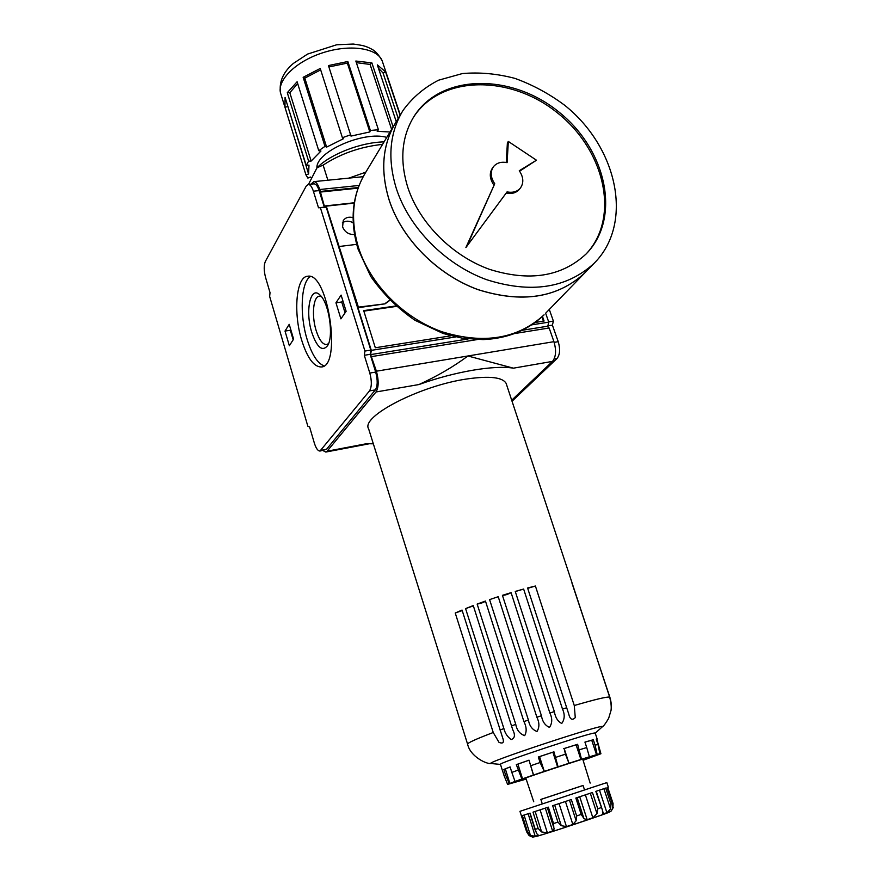 <?xml version="1.0" encoding="UTF-8"?>
<svg xmlns="http://www.w3.org/2000/svg" width="881" height="881" viewBox="0 0 881 881"><rect width="100%" height="100%" fill="white"/><g stroke="black" fill="none" stroke-linecap="round" stroke-linejoin="round"><path stroke-width="1.32" d="M308.471 184.404L317.017 167.775L323.129 165.11L327.875 180.22M354.503 234.5C348.81 234.698 344.845 232.166 342.599 226.902L343.26 220.558C345.484 217.508 348.755 216.539 353.061 217.64M389.787 300.377L385.085 303.824L357.983 307.722L371.297 350.363L370.637 354.603L376.407 371.198C378.874 380.504 378.742 387.442 375.989 391.99L327.115 451.204L325.772 452.052L322.853 450.499M545.636 313.229L548.775 322.149L531.805 324.847M455.73 336.938L371.297 350.363M354.228 203.093L326.267 206.132L358.391 307.139L357.983 307.722M395.734 305.971L363.688 310.63L375.317 347.764L450.929 335.793M535.23 322.446L544.073 321.047L542.454 316.411M384.05 141.907C361.045 142.237 330.287 154.153 317.017 167.775M382.563 144.374C360.461 146.742 340.65 153.657 323.129 165.11M356.365 62.661L370.075 64.423L371.87 62.881L393.124 126.864M390.03 131.985L377.189 131.313L378.434 129.771L355.836 61.031L371.87 62.881M378.412 68.156L383.048 72.98L385.592 71.901L377.321 64.886L396.252 121.677M370.075 64.423L391.616 129.364M328.899 66.956L347.356 63.113L347.841 61.516L370.383 130.454L369.844 131.941L347.356 63.113M369.844 131.941L350.99 136.092L328.448 65.568L347.841 61.516M284.992 107.339L305.894 174.779L308.603 173.998L308.989 165.121L306.247 165.562L285.081 97.406L284.959 107.251L287.669 106.579M308.229 172.797L286.931 103.363M311.411 178.094L310.409 177.037L307.876 178.094L305.894 174.779M385.592 71.901L400.106 115.279M383.048 72.98L398.223 118.406M304.804 78.123L326.62 147.105L343.359 138.769L342.401 137.7L320.221 68.476L303.152 77.297L304.804 78.123L320.673 69.874M303.152 77.297L324.979 146.378L326.62 147.105M289.816 92.725L311.136 161.08L320.948 151.047L318.768 150.695L297.106 81.757L287.283 92.703L289.816 92.725L297.668 83.563M287.283 92.703L308.592 161.135L311.136 161.08M365.802 172.18L348.865 178.116M514.845 333.514L549.138 327.985L553.94 341.674C556.473 350.385 555.999 356.959 552.497 361.397L513.414 368.17C494.285 364.954 455.114 371.518 418.938 384.545C437.604 375.978 453.924 366.452 467.921 355.979L376.407 371.198M513.414 368.17L467.921 355.979L553.94 341.674M327.115 451.204L366.793 443.661L373.335 443.826M552.497 361.397L511.707 400.227M477.106 339.592L371.837 356.552M308.592 161.135L306.247 165.562M324.979 146.378L318.768 150.695M350.759 134.771L342.401 137.7M378.434 129.771L370.383 130.454M386.77 137.392C363.809 130.597 315.618 151.873 316.929 167.941M311.037 184.151L313.856 181.629C316.081 181.75 318.041 184.382 319.748 189.514L324.318 206.022L326.267 206.132M289.21 324.329L285.015 331.058L289.353 345.737L293.604 339.141L289.21 324.329M320.453 207.905L364.932 351.045L364.294 355.285L369.811 373.07C371.925 381.055 371.815 387.001 369.491 390.911L320.001 451.039C317.909 451.028 316.026 448.363 314.341 443.077L309.583 426.933L307.843 426.206L269.652 296.412L270.026 292.624L265.566 277.471C263.837 270.698 263.76 265.368 265.346 261.448L306.192 186.144L308.339 184.415C310.233 184.525 311.918 186.794 313.372 191.199L318.515 207.795L326.245 207.266L324.296 207.156L319.131 190.604L313.372 191.199M301.709 340.297C293.076 312.799 296.148 276.348 307.766 276.238C328.261 271.855 342.169 367.289 321.113 366.981C313.757 366.782 307.293 357.884 301.709 340.297M346.123 311.301L341.112 295.102L335.958 302.8L340.903 318.856L346.123 311.301M320.078 451.028L326.554 449.277L375.339 389.898C377.685 385.988 377.806 380.052 375.691 372.09L370.163 354.338L370.813 350.109L326.245 207.266M313.867 183.865L314.077 183.843C315.993 183.953 317.678 186.21 319.131 190.604M358.281 187.532L320.354 191.463M358.049 188.16L319.979 192.113M548.775 322.149L547.795 326.19L548.456 328.095M547.795 326.19L522.345 330.265M468.086 338.976L370.637 354.603M358.391 307.139L385.085 303.824M385.515 303.24L389.688 300.267M356.662 244.356L339.449 246.471M354.283 202.773L324.318 206.022M324.296 207.156L318.515 207.795M549.292 309.462L553.389 321.102L552.398 325.133L558.224 341.685C560.393 349.129 559.975 354.746 556.968 358.556L512.037 401.24M345.055 312.832L341.707 301.985L342.753 300.432M341.707 301.985L335.958 302.8M293.164 339.813L290.334 330.265L290.763 329.582M290.334 330.265L285.015 331.058M328.547 343.645L326.521 344.603C322.589 344.504 319.12 339.802 316.125 330.474C311.434 315.739 313.207 296.291 319.429 296.225L321.378 296.6M311.797 332.456C304.903 311.158 310.453 284.816 320.122 295.179C329.054 302.954 333.954 336.476 327.534 345.748C322.259 351.915 317.017 347.477 311.797 332.456M323.977 365.835C317.446 363.28 311.83 354.492 307.139 339.471C299.452 314.825 300.895 282.107 310.354 276.568M396.23 306.412L363.842 311.125M543.39 321.147L541.914 316.918M342.346 222.86C345.539 220.646 349.162 220.624 353.193 222.805M370.813 350.109L364.932 351.045M370.163 354.338L364.294 355.285M552.398 325.133L547.872 325.86M553.389 321.102L548.665 321.851M413.2 117.724L413.31 117.547C440.412 74.951 509.967 74.533 557.078 112.603C604.795 149.902 620.345 217.222 586.416 253.662M494.737 183.755L465.895 247.561L507.049 191.904C512.709 192.983 517.125 191.728 520.319 188.138C523.953 183.006 523.6 177.202 519.272 170.738L536.463 160.21L508.337 141.456L507.104 162.655C501.267 161.498 496.73 162.831 493.503 166.652C490.1 171.729 490.508 177.422 494.737 183.755L466.82 246.394M493.8 184.977C489.583 178.656 489.175 172.962 492.578 167.886L493.305 166.916M508.337 141.456L507.401 142.711L506.245 162.478M519.592 171.189L536.463 160.21M506.146 193.115C511.784 194.172 516.178 192.917 519.35 189.349L519.57 189.085M407.881 187.664C399.467 160.441 401.549 136.632 414.136 116.226C441.447 73.288 511.817 73.277 558.995 112.085C606.8 150.1 621.435 218.158 586.118 253.959C561.615 276.755 529.327 281.865 489.274 269.267C452.173 255.853 419.62 223.201 407.881 187.664M545.868 312.986L584.444 273.253C557.288 298.02 521.783 303.482 477.931 289.618C437.317 274.861 401.813 239.026 389.138 200.064C380.163 170.584 382.376 144.693 395.811 122.404M586.328 271.304L584.488 273.209C557.332 297.976 521.827 303.438 477.976 289.574C437.35 274.817 401.846 238.982 389.171 200.02C380.185 170.529 382.409 144.638 395.844 122.349L401.868 112.361M396.428 188.875C387.277 159.065 389.468 132.943 402.991 110.488C412.341 97.626 424.224 87.516 438.628 80.182L462.426 73.552C479.583 72.077 497.093 73.685 514.945 78.387C532.553 84.763 549.083 93.683 564.523 105.147C617.812 147.545 634.034 223.675 593.992 263.419C566.648 288.351 530.791 293.747 486.422 279.618C445.323 264.586 409.335 228.267 396.428 188.875M506.52 384.557L506.146 383.411C502.688 377.299 489.847 375.78 467.624 378.863C420.633 385.349 360.241 416.603 368.643 428.882L467.569 744.06M518.039 770.148L511.828 772.406L515.033 781.458L521.882 779.024L516.31 764.642L517.907 764.124L522.532 778.815L521.882 779.024M509.273 783.627L507.61 784.398L504.064 775.621L505.551 774.862L509.273 783.627L515.033 781.458M583.09 760.281L600.919 753.751L599.906 753.806L598.001 744.445L595.082 745.15L597.153 754.488L596.514 754.698L591.735 740.249L593.287 739.743L595.082 745.15M536.595 833.514L530.076 813.108L522.389 815.586L527.433 831.697L530.406 835.298L535.263 836.388L538.368 835.21L536.595 833.514M612.967 806.644L613.066 803.494L607.714 787.35L613.066 803.494M613.264 807.536L611.337 810.795M611.117 811.071L612.791 807.976L612.504 804.111L607.042 787.592M584.532 789.949L606.833 782.603L608.331 787.118L607.031 787.592L612.504 804.111M603.881 788.671L610.555 808.857L611.018 804.1L605.699 788.055L595.831 791.38L602.472 810.234L602.604 813.813M610.555 808.857L606.932 812.756L602.637 813.901M590.303 793.23L597.01 813.692L597.792 808.791L592.45 792.504L575.855 798.032L581.174 814.429L583.883 818.416M597.01 813.692L592.847 817.744L587.175 819.682L583.982 818.702M576.13 820.773L576.648 815.949L571.328 799.53L552.673 805.708L557.915 822.127L561.274 825.673L566.45 826.598L572.848 824.495L576.13 820.773L569.467 800.157M553.852 828.074L553.554 823.548L548.323 807.139L533.016 812.161L538.159 828.47L541.628 831.961L547.343 832.754L552.618 831.08L554.215 828.911L547.288 807.481M611.172 811.049L603.892 814.231L562.871 828.173C535.428 837.148 532.388 837.413 532.113 836.884L529.096 835.595L526.673 831.873L519.944 811.335L542.289 803.924M535.152 811.456L541.628 831.961M606.833 782.603L519.944 811.335M537.564 834.417L537.95 835.629M528.137 813.747L535.263 836.388M524.052 815.057L530.406 835.298M599.487 790.158L606.932 812.756M602.736 811.478L603.562 813.978M585.38 794.871L592.847 817.744M579.709 796.754L587.175 819.682M577.132 797.613L583.817 818.185M565.437 801.49L572.848 824.495M559.072 803.593L566.45 826.598M554.667 805.047L561.274 825.673M545.317 808.13L552.618 831.08M540.086 809.837L547.343 832.754M572.165 583.222L609.663 697.102C611.073 702.564 611.535 706.98 611.04 710.35L611.062 710.295C611.755 706.859 611.381 702.586 609.938 697.477L572.022 583.266M535.406 586.019L527.576 587.99L568.674 713.819C570.007 719.436 572.198 720.702 575.271 717.597L574.269 705.516L535.406 586.019L527.697 588.354M536.21 655.893L554.358 711.595C555.305 717.453 557.761 721.418 561.748 723.466C564.732 719.281 564.985 714.48 562.496 709.062L523.633 589.048L515.286 591.569M502.423 595.336L541.441 715.735C542.41 721.605 545.097 725.481 549.491 727.387C552.332 723.202 552.464 718.411 549.876 713.015L511.09 592.649C507.885 594.367 504.989 595.27 502.423 595.336L511.09 592.649M489.583 599.609L528.424 720.052C529.448 725.911 532.3 729.721 536.992 731.483C539.557 727.354 539.513 722.607 536.881 717.233L498.217 596.701L489.583 599.609L498.217 596.701M515.759 724.38C516.872 730.206 519.845 733.961 524.691 735.635C526.86 731.604 526.607 726.924 523.931 721.572L485.453 601.051L477.15 604.08L515.759 724.38L511.509 725.878L512.698 729.6C515.407 734.974 514.9 738.3 511.189 739.555C507.445 736.879 505.022 733.223 503.899 728.587L465.575 608.606L473.262 605.555L511.509 725.878M493.239 732.507L498.998 742.353C503.227 744.06 504.395 742.386 502.5 737.32L462.051 610.059L455.235 613.011L493.239 732.507C475.608 739.203 467.073 743.112 467.635 744.247C470.157 756.383 486.4 764.301 491.102 763.541M549.678 697.234L515.242 591.426L523.633 589.048M595.237 733.19L595.204 733.091C595.721 730.712 495.309 763.926 500.496 764.411L491.191 763.541C480.266 764.19 607.361 722.167 602.373 726.77L601.998 727.1M522.532 778.815L533.545 775.005L529.018 760.171L533.423 775.06M517.907 764.124L528.743 760.314M516.31 764.642L529.018 760.171M540.086 762.528L538.313 756.999L539.557 756.625L544.293 771.393L540.086 762.528L530.769 765.699M544.293 771.393L558.08 766.811L553.94 751.812L552.872 752.198L557.64 766.966M539.557 756.625L552.872 752.198M538.313 756.999L553.94 751.812M565.448 754.191L564.181 748.542L568.972 763.276L565.448 754.191L555.724 757.341M568.972 763.276L581.526 759.257L577.628 744.291L576.086 744.808L580.898 759.466M564.181 748.542L576.086 744.808M563.653 748.663L577.628 744.291M596.514 754.698L589.4 756.812L586.735 747.551L579.423 749.775M593.287 739.743L584.929 742.088L586.735 747.551M584.951 742.143L591.735 740.249M596.349 739.5L597.164 739.016L596.217 739.082L598.001 744.445M583.035 760.105L593.276 756.151C593.838 754.929 511.564 782.141 515.506 781.876L526.1 778.903M526.155 779.101L507.61 784.398M600.346 753.651L597.153 754.488M589.543 756.757L581.526 759.257M568.763 763.331L558.08 766.811M543.786 771.547L533.545 775.005M502.434 770.39L504.064 775.621M511.828 772.406L510.11 766.933L503.855 769.432L505.551 774.862M596.878 739.335L600.919 753.751M503.855 769.432L510.132 767.01M505.342 768.926L509.879 783.429M583.079 785.5L540.868 799.452M583.068 785.456L540.857 799.408L542.3 803.946L584.543 789.971L583.068 785.445M462.217 610.577L455.235 613.011M473.361 605.875L465.575 608.606M485.486 601.15C483.636 602.472 480.85 603.452 477.15 604.08M418.938 384.545L375.989 391.99M382.695 62.386L382.189 60.866C377.354 47.926 349.46 43.852 322.094 52.992C294.661 61.967 275.863 81.493 280.962 94.344L284.563 105.973M359.063 185.462L319.748 189.514M375.691 372.09L369.811 373.07M375.339 389.898L369.491 390.911M326.554 449.277L321.158 450.301M556.968 358.556L554.116 359.052M558.224 341.685L554.171 342.357M358.402 247.286C350.109 219.182 352.466 194.327 365.472 172.731C352.048 195.285 349.581 220.757 358.06 249.125L370.747 276.458C382.739 293.593 397.474 308.207 414.962 320.288L443.088 333.47L462.25 338.183L483.052 339.603C507.709 338.557 528.049 330.298 544.084 314.836C517.775 338.877 483.801 344.537 442.13 331.807C403.553 318.184 370.119 284.409 358.402 247.286M607.868 812.26C625.18 807.734 526.353 840.617 535.461 836.355M612.328 803.593L611.018 804.1M601.172 807.613L597.792 808.791M581.174 814.429L576.648 815.949M557.915 822.127L553.554 823.548M538.159 828.47L535.207 829.395M527.433 831.697L526.673 831.873M609.663 697.102C607.009 696.596 595.215 699.404 574.269 705.516M566.725 707.773L562.496 709.062M554.358 711.595L549.876 713.015M541.441 715.735L536.881 717.233M528.424 720.052L523.931 721.572M503.899 728.587L500.023 729.997M325.86 452.041L369.271 443.771M400.293 114.971L382.189 60.866C375.78 49.666 371.881 49.49 368.28 47.442C364.778 46.131 364.15 45.526 353.237 44.05L336.707 44.766L307.557 54.082L293.307 63.465C283.065 72.231 278.825 82.109 280.565 93.078M313.856 181.629L363.17 176.685M308.339 184.415L314.077 183.843M413.31 117.547L414.136 116.226M365.472 172.731L394.699 124.254M584.488 273.209L593.992 263.419M519.35 189.349L520.319 188.138M535.681 831.741L529.844 813.185M602.472 810.245L596.228 791.248M611.062 710.295L608.65 718.312C605.654 723.422 603.562 726.241 602.373 726.77L595.237 733.179M571.967 582.55L506.146 383.411M597.164 739.016L595.204 733.091M502.335 770.291L500.496 764.411M590.16 783.099L582.726 759.103M533.743 801.754L525.759 777.912M568.234 712.465L568.674 713.819"/></g></svg>
